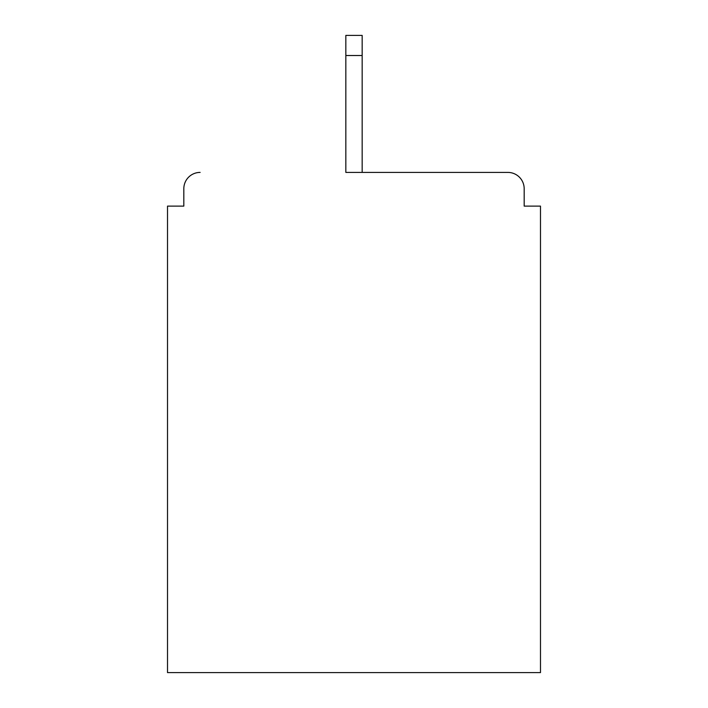 <?xml version="1.0" encoding="UTF-8"?>
<svg xmlns="http://www.w3.org/2000/svg" width="708" height="708" viewBox="0 0 708 708"><rect width="100%" height="100%" fill="white"/><g stroke="black" fill="none" stroke-linecap="round" stroke-linejoin="round"><path stroke-width="1.06" d="M524.177 206.117L524.177 188.717L524.177 206.117L540.487 206.117L540.487 672.6L167.513 672.6L167.513 206.117L183.823 206.117L183.823 188.717L183.823 206.117M345.84 55.516L345.84 172.407L507.866 172.407L362.16 172.407L362.16 55.516L345.84 55.516L345.84 35.4L362.16 35.4L362.16 55.516M200.134 172.407A16.311 16.311 0 0 0 183.823 188.717M524.177 188.717A16.311 16.311 0 0 0 507.866 172.407"/></g></svg>
